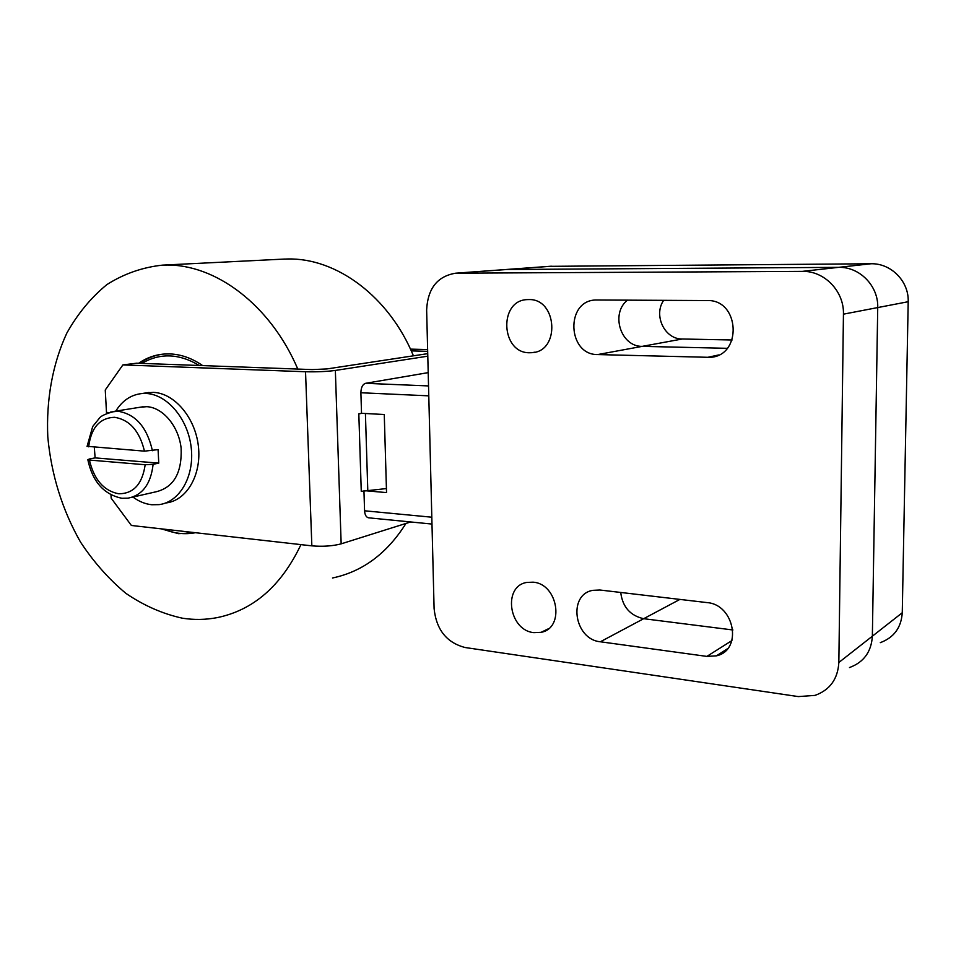 <?xml version="1.0" encoding="UTF-8"?>
<svg xmlns="http://www.w3.org/2000/svg" width="956" height="956" viewBox="0 0 956 956"><rect width="100%" height="100%" fill="white"/><g stroke="black" fill="none" stroke-linecap="round" stroke-linejoin="round"><path stroke-width="1.43" d="M195.645 532.731L178.414 533.663L161.17 528.835M138.62 363.28C146.399 357.867 154.92 354.784 164.169 354.031L169.666 353.911C181.007 354.306 192.013 358.213 202.696 365.61M297.806 369.076C270.524 304.94 215.459 263.76 165.352 265.063L162.472 265.135C142.48 267.286 123.945 273.774 106.881 284.601C91.011 297.615 77.663 313.795 66.812 333.13C52.568 363.842 46.115 399.799 47.8 437.035C51.361 474.917 62.271 509.93 80.519 542.076C93.688 562.056 108.829 579.157 125.953 593.401C143.938 605.65 162.795 613.919 182.524 618.221C194.176 620.002 205.731 619.811 217.179 617.624C253.436 610.155 281.351 585.813 300.949 544.621M282.414 259.172L287.386 258.992C336.249 257.63 388.984 296.36 413.422 355.811M405.965 523.434C387.037 553.512 362.539 571.7 332.485 577.998M663.679 300.315C653.175 315.313 664.671 339.38 682.285 338.998L732.117 339.989M597.655 354.568C567.434 355.094 565.211 300.758 595.588 299.993L707.117 300.554C739.753 299.216 742.716 355.692 710.272 357.353L597.655 354.568L642.253 346.359C620.826 346.909 610.239 313.652 627.483 300.112C610.239 313.652 620.826 346.909 642.253 346.359L727.229 348.319L642.253 346.359L682.285 338.998M600.344 641.775C574.15 639.456 567.529 594.56 592.816 590.342L599.854 590.007L706.902 602.579C734.71 604.383 742.848 650.283 716.403 655.84L706.866 656.402L600.344 641.775L643.675 618.699C630.207 615.652 622.547 606.905 620.719 592.457C622.547 606.905 630.207 615.652 643.675 618.699L732.929 629.98L643.675 618.699L679.907 599.412M880.297 642.659C893.944 637.58 901.269 627.614 902.261 612.748L908.2 301.714C909.037 281.303 891.016 263.127 871 263.76L549.353 266.342M802.323 271.373C824.287 270.715 844.232 291.21 843.443 314.166L838.842 662.484C837.838 679.047 829.88 690.029 814.99 695.394L798.344 696.589L465.142 647.523C446.691 642.719 436.342 629.753 434.096 608.614L426.639 309.995C427.726 288.437 437.418 276.176 455.737 273.189L802.323 271.373L838.663 267.345C859.611 266.7 878.54 285.964 877.728 307.569L872.362 636.194C871.358 651.861 863.734 662.317 849.49 667.539C863.734 662.317 871.358 651.861 872.362 636.194L877.728 307.569C878.54 285.964 859.611 266.7 838.663 267.345L506.704 269.508L838.663 267.345L871 263.76M721.672 653.653L720.131 653.45M546.772 629.944L546.163 629.861M504.314 269.64L506.704 269.508L504.314 269.64M132.944 497.06C138.919 501.47 145.204 504.039 151.765 504.744L159.162 504.625C179.704 502.043 194.606 476.231 191.2 447.575C188.021 418.907 167.192 394.29 146.089 393.478L141.739 393.561C130.924 394.792 122.272 400.648 115.772 411.128M145.659 392.976L153.426 392.378C174.482 393.179 195.239 417.653 198.382 446.153C201.764 474.642 186.874 500.311 166.38 502.904M87.068 446.297L144.464 451.148L158.087 449.619L158.768 463.134L153.115 464.305L145.169 464.736L89.41 460.063L87.833 459.716L89.362 459L95.122 457.888L94.297 447.265M140.329 407.208L146.77 406.682C162.938 407.423 178.76 426.328 181.126 448.197C182.07 472.67 173.861 487.166 156.485 491.683L132.346 497.192M158.768 463.134L95.122 457.888M386.415 488.564L361.26 491.348L358.823 413.829L362.193 413.327L384.264 414.522L386.535 492.591L364.606 490.679M363.949 490.786L364.571 510.791C364.881 515.009 366.244 517.363 368.681 517.829L431.981 524.055M428.204 372.625L365.574 383.32C362.599 384.348 361.033 387.491 360.89 392.749L361.523 413.291L362.193 413.327M361.523 413.291L358.823 413.829M410.662 521.964L341.161 543.845C332.628 546.091 322.853 546.76 311.847 545.852L131.39 525.477L111.171 498.195L111.004 494.933M108.781 412.586L106.486 412.442L105.256 389.988L122.882 364.917L305.538 371.753C316.711 372.015 326.653 371.585 335.353 370.438L427.798 356.182M427.726 353.648L326.856 368.944L312.146 369.59L136.589 363.208L122.882 364.917M411.283 350.888L427.679 351.33M410.471 349.119L427.631 349.573M529.516 352.752C500.813 353.29 498.435 300.244 527.294 299.61L528.68 299.575C557.372 298.332 560.431 351.617 531.883 352.68L529.516 352.752M533.878 632.645C508.807 630.458 502.486 586.195 526.792 582.431L533.09 582.18C558.089 583.734 565.104 628.2 541.072 632.334L533.878 632.645M162.771 354.15L159.401 354.712M199.29 365.491C179.083 353.433 159.927 352.74 141.835 363.4M163.368 529.086C173.311 533.245 183.313 534.571 193.399 533.066L195.418 532.707M168.256 529.636L188.38 531.906M843.443 314.166L908.2 301.714M456.86 273.153L551.684 266.222M838.842 662.484L902.261 612.748M152.422 450.718C147.069 427.26 135.609 414.103 118.054 411.271L110.645 412.024M144.464 451.148C139.588 431.001 129.598 419.72 114.481 417.294C99.711 417.915 91.107 427.75 88.657 446.822M89.41 460.063C94.035 479.601 103.762 490.834 118.616 493.762C133.482 493.822 142.325 484.142 145.169 464.736M87.833 459.716C92.517 481.645 103.881 494.503 121.902 498.279L128.152 498.148C142.54 495.184 150.869 483.903 153.115 464.305M365.419 413.494L367.785 490.297M364.571 510.791L431.813 517.208M428.539 385.925L365.574 383.32M428.79 395.844L360.89 392.749M341.161 543.845L335.353 370.438M311.847 545.852L305.538 371.753M707.07 357.472L718.661 354.963M706.866 656.402L731.938 640.568M162.472 265.135L284.637 259.052M162.831 354.15C154.394 355.297 146.627 358.345 139.528 363.316M455.737 273.189L550.62 266.246M141.739 393.561L149.088 392.462M87.056 446.488L92.708 426.507L99.567 417.987C100.942 415.92 105.889 413.709 114.421 411.343L143.161 406.754M710.272 357.353L715.733 356.17M716.403 655.84L727.564 648.706M541.072 632.334L548.445 628.749M531.883 352.68L534.954 352.166"/></g></svg>
